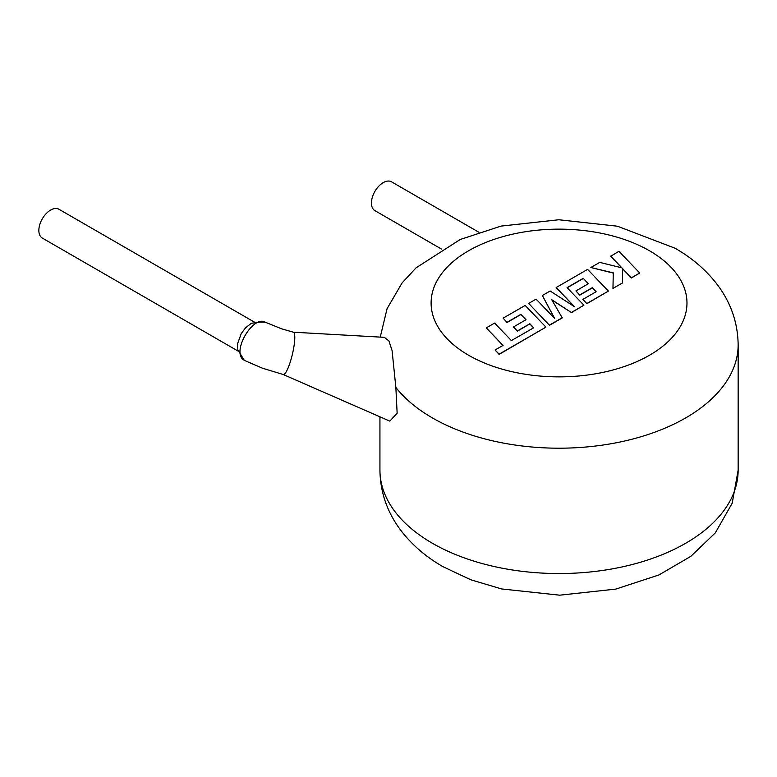 <?xml version="1.0" encoding="UTF-8"?>
<svg xmlns="http://www.w3.org/2000/svg" width="777" height="777" viewBox="0 0 777 777"><rect width="100%" height="100%" fill="white"/><g stroke="black" fill="none" stroke-linecap="round" stroke-linejoin="round"><path stroke-width="1.17" d="M265.52 322.319L265.812 322.474C253.283 313.869 230.429 353.02 244.26 360.266L237.519 349.417L237.675 343.434L241.268 333.556L245.619 327.777L251.34 323.261L263.889 321.649L265.384 322.261M237.772 350.913L42.298 238.053A16.628 9.606 -60 0 1 38.85 230.448A16.628 9.606 -60 0 1 46.105 213.704A16.628 9.606 -60 0 1 58.926 209.246L254.157 321.969M283.129 374.475A21.746 4.176 -76.6 0 0 283.265 374.524A21.746 4.176 -76.6 0 0 283.654 374.524A21.746 4.176 -76.6 0 0 292.171 355.176A21.746 4.176 -76.6 0 0 293.366 332.206L281.546 328.788L265.511 322.319M283.197 374.504L389.811 421.124L397.144 413.218L395.852 387.412L392.074 350.524L388.918 340.938L384.304 337.335L293.288 332.197M478.904 232.274L391.521 181.818A16.628 9.606 120 0 0 378.71 186.276A16.628 9.606 120 0 0 371.445 203.011A16.628 9.606 120 0 0 374.893 210.625L441.53 249.096M486.295 327.875L503.078 345.377L495.085 349.99L499.106 354.176L545.949 327.127L525.165 305.439L503.117 318.162L507.09 322.28L520.833 314.345L526.01 319.735L513.49 326.962L517.336 330.963L529.865 323.737L533.712 327.777L511.392 340.579L494.609 323.077L486.295 327.875L502.952 345.454M495.085 349.99L499.106 354.39L545.949 327.127M503.117 318.162L507.09 322.494L520.833 314.559L525.883 319.803M513.49 326.962L517.336 331.177L529.865 323.941L533.585 327.855M583.245 278.312L588.432 283.692L575.912 290.919L579.768 294.92L592.288 287.694L596.144 291.734L582.847 299.417L586.82 303.535L608.381 291.084L587.597 269.386L556.157 287.539L574.679 306.847L550.155 291.006L542.375 295.493L554.7 318.521L536.091 299.126L528.671 303.409L549.465 325.31L562.266 317.919L551.757 299.708L571.483 312.597L583.916 305.215L567.074 287.645L583.245 278.312L588.306 283.76M549.465 325.097L562.266 317.706M551.952 300.039L571.483 312.597M571.483 312.393L583.916 305.215M567.2 287.781L583.245 278.516M575.912 290.919L579.768 295.134L592.288 287.898L596.008 291.812M582.847 299.417L586.82 303.739L608.381 291.084M556.157 287.539L574.154 306.507M542.375 295.493L554.448 318.259M528.671 303.409L549.465 325.31M610.635 256.089L621.94 267.861L599.727 262.383L590.85 267.511L613.267 272.863L612.975 288.432L622.581 282.886L622.542 268.541L631.419 277.787L639.724 272.989L618.929 251.301L610.635 256.303L621.678 267.793M639.724 272.989L631.419 277.991L622.542 268.755M590.85 267.511L613.257 273.077M612.975 288.432L622.581 282.886M380.244 337.101L387.101 308.605L402.097 282.915L416.093 267.812L460.275 239.471L501.097 226.097L558.906 219.755L617.433 226.204L675.087 248.242C691.52 257.653 705.186 269.25 716.093 283.051C730.477 301.486 737.829 322.067 738.15 344.794A179.108 103.409 180 0 1 627.583 440.326A179.108 103.409 180 0 1 432.391 417.909A179.108 103.409 180 0 1 395.852 387.412M468.58 355.235A127.933 73.864 0 0 0 649.504 355.235A127.933 73.864 0 0 0 649.504 250.777A127.933 73.864 0 0 0 468.58 250.777A127.933 73.864 0 0 0 468.58 355.235M432.391 543.259A179.108 103.409 0 0 0 627.583 565.675A179.108 103.409 0 0 0 738.15 470.143L732.196 503.195L715.326 532.857L690.879 556.313L658.974 574.931L615.782 589.102L559.654 595.182L501.553 588.937L470.784 579.778L442.987 566.686C426.505 557.255 412.801 545.6 401.884 531.74C387.568 513.344 380.244 492.812 379.934 470.143A179.108 103.409 0 0 0 432.391 543.259M738.15 344.794L738.15 470.143M379.934 416.802L379.934 470.143M283.265 374.524L262.519 368.22L244.813 360.577M265.462 322.3L259.528 321.999"/></g></svg>
